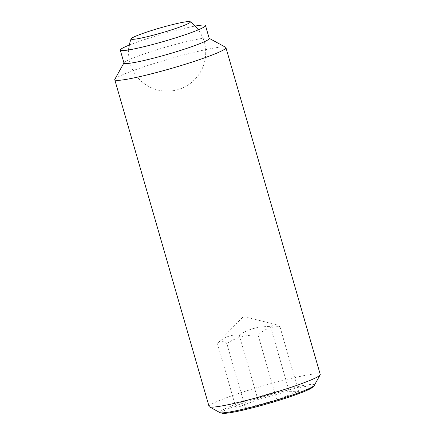 <?xml version="1.0" encoding="UTF-8"?>
<svg xmlns="http://www.w3.org/2000/svg" width="435" height="435" viewBox="0 0 435 435"><rect width="100%" height="100%" fill="white"/><g stroke="black" fill="none" stroke-linecap="round" stroke-linejoin="round"><path stroke-width="0.33" stroke-dasharray="2.17 1.63" d="M226.814 343.454L221.839 340.969L218.18 342.432L217.386 343.378C223.71 337.25 230.996 334.45 239.245 334.988C248.711 328.882 259.14 326.114 270.532 326.674L275.621 324.379L279.961 326.756C271.712 326.217 264.426 329.012 258.102 335.146C246.71 334.58 236.281 337.353 226.814 343.454L245.465 408.079L276.752 399.765L258.102 335.146M209.077 406.502A57.85 4.839 163.9 0 1 210.469 404.854A57.85 4.839 163.9 0 1 270.244 383.844A57.85 4.839 163.9 0 1 320.242 374.415M314.315 385.356A49.296 4.127 -16.1 0 0 277.612 391.429A49.296 4.127 -16.1 0 0 220.844 410.912A49.296 4.127 -16.1 0 0 219.92 412.597M114.84 79.273A57.85 4.839 163.9 0 1 116.15 78.072A57.85 4.839 163.9 0 1 173.598 57.714A57.85 4.839 163.9 0 1 225.613 47.301M123.997 63.053A44.354 3.714 163.9 0 1 124.062 62.711A44.354 3.714 163.9 0 1 125.062 61.792A44.354 3.714 163.9 0 1 169.106 46.186A44.354 3.714 163.9 0 1 208.985 38.198A44.354 3.714 163.9 0 1 209.224 38.454M222.415 413.25A47.41 3.969 163.9 0 1 277.508 392.745A47.41 3.969 163.9 0 1 312.553 387.232M276.752 399.765L298.611 391.375L289.183 391.299L257.895 399.607L236.036 407.997L245.465 408.079M236.036 407.997L217.386 343.378M298.611 391.375L279.961 326.756M257.895 399.607L239.245 334.988M289.183 391.299L270.532 326.674M129.32 45.061A44.354 3.714 163.9 0 1 195.13 26.067M128.668 49.933A38.568 38.568 0 0 0 188.861 84.472A38.568 38.568 0 0 0 198.278 29.841M275.621 324.379L243.344 316.604L218.18 342.432"/><path stroke-width="0.65" d="M189.649 22.767A30.852 2.583 -16.1 0 0 190.285 21.75A30.852 2.583 -16.1 0 0 162.799 27.177A30.852 2.583 -16.1 0 0 131.848 38.122A30.852 2.583 -16.1 0 0 131.12 38.829A30.852 2.583 -16.1 0 0 156.839 34.229A30.852 2.583 -16.1 0 0 189.649 22.767M209.181 38.302L225.613 47.301A57.85 4.839 163.9 0 1 225.923 47.632L320.242 374.415A57.85 4.839 163.9 0 1 320.16 374.861A57.85 4.839 163.9 0 1 318.85 376.058A57.85 4.839 163.9 0 1 261.402 396.415A57.85 4.839 163.9 0 1 209.387 406.834A57.85 4.839 163.9 0 1 209.077 406.502L114.758 79.719A57.85 4.839 163.9 0 1 114.84 79.273L123.953 62.901M209.387 406.834L219.92 412.597A49.296 4.127 -16.1 0 0 220.327 412.744A49.296 4.127 -16.1 0 0 256.433 405.86A49.296 4.127 -16.1 0 0 313.205 386.378A49.296 4.127 -16.1 0 0 314.048 385.693A49.296 4.127 -16.1 0 0 314.315 385.356L320.16 374.861M225.923 47.632A57.85 4.839 163.9 0 1 224.531 49.28A57.85 4.839 163.9 0 1 164.756 70.291A57.85 4.839 163.9 0 1 114.758 79.719M195.13 26.067A44.354 3.714 163.9 0 1 205.494 25.529L209.224 38.454A44.354 3.714 163.9 0 1 208.158 39.715A44.354 3.714 163.9 0 1 162.326 55.821A44.354 3.714 163.9 0 1 123.997 63.053L120.267 50.128A44.354 3.714 163.9 0 1 121.332 48.867A44.354 3.714 163.9 0 1 129.32 45.061M205.494 25.529A44.354 3.714 163.9 0 1 204.428 26.791A44.354 3.714 163.9 0 1 158.596 42.896A44.354 3.714 163.9 0 1 120.267 50.128M314.048 385.693L312.553 387.232A47.41 3.969 163.9 0 1 257.139 406.627A47.41 3.969 163.9 0 1 222.415 413.25L220.327 412.744M198.278 29.841A38.568 38.568 0 0 0 190.285 21.75M131.12 38.829A38.568 38.568 0 0 0 128.668 49.933"/></g></svg>
